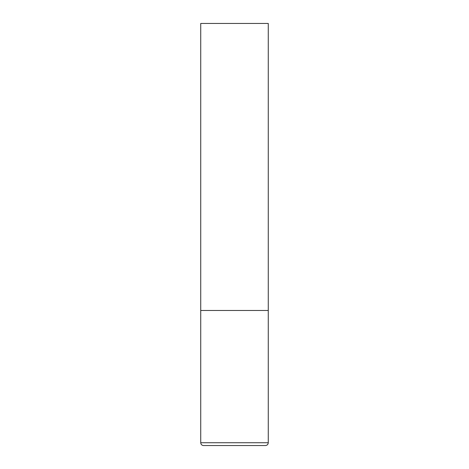 <?xml version="1.0" encoding="UTF-8"?>
<svg xmlns="http://www.w3.org/2000/svg" width="469" height="469" viewBox="0 0 469 469"><rect width="100%" height="100%" fill="white"/><g stroke="black" fill="none" stroke-linecap="round" stroke-linejoin="round"><path stroke-width="0.7" d="M200.732 442.736L268.268 442.736L268.268 310.478L200.732 310.478L268.268 310.478L268.268 23.45L200.732 23.45L200.732 442.736C200.896 444.448 201.834 445.386 203.546 445.55L234.5 445.55L203.546 445.55M268.268 442.736C268.104 444.448 267.166 445.386 265.454 445.55L234.5 445.55"/></g></svg>
